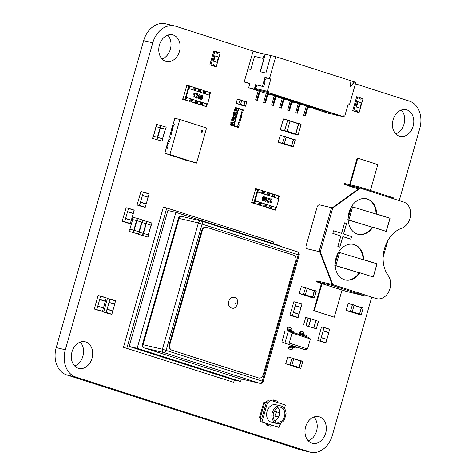 <?xml version="1.0" encoding="UTF-8"?>
<svg xmlns="http://www.w3.org/2000/svg" width="476" height="476" viewBox="0 0 476 476"><rect width="100%" height="100%" fill="white"/><g stroke="black" fill="none" stroke-linecap="round" stroke-linejoin="round"><path stroke-width="0.71" d="M399.215 200.622L419.79 128.389A22.812 17.505 103.2 0 0 409.348 101.114L355.417 83.83M257.504 52.449L175.698 26.228A22.812 17.505 103.2 0 0 174.668 25.942A22.812 17.505 103.2 0 0 152.766 42.804L65.331 349.753A22.812 17.505 103.2 0 0 75.773 377.028L309.418 451.914A22.812 17.505 103.2 0 0 310.447 452.2A22.812 17.505 103.2 0 0 332.355 435.338L371.72 297.137M174.668 25.942L165.553 23.8A22.812 17.505 103.2 0 0 143.645 40.662L56.21 347.611A22.812 17.505 103.2 0 0 66.652 374.886L300.302 449.772A22.812 17.505 103.2 0 0 301.332 450.058L310.447 452.2M383.144 257.04L387.803 240.672M74.661 365.955A13.685 10.502 103.2 0 0 82.913 356.167A13.685 10.502 103.2 0 0 80.26 342.101M92.029 358.309A13.685 10.502 103.2 0 0 85.144 341.774A13.685 10.502 103.2 0 0 71.793 352.698A13.685 10.502 103.2 0 0 78.891 368.424A13.685 10.502 103.2 0 0 92.029 358.309M308.305 440.847A13.685 10.502 103.2 0 0 316.558 431.06A13.685 10.502 103.2 0 0 313.904 416.994M325.679 433.196A13.685 10.502 103.2 0 0 318.795 416.667A13.685 10.502 103.2 0 0 305.443 427.591A13.685 10.502 103.2 0 0 312.536 443.317A13.685 10.502 103.2 0 0 325.679 433.196M162.096 59.006A13.685 10.502 103.2 0 0 170.349 49.218A13.685 10.502 103.2 0 0 167.695 35.153M179.464 51.36A13.685 10.502 103.2 0 0 172.586 34.825A13.685 10.502 103.2 0 0 159.234 45.75A13.685 10.502 103.2 0 0 166.326 61.475A13.685 10.502 103.2 0 0 179.464 51.36M395.74 133.899A13.685 10.502 103.2 0 0 403.993 124.111A13.685 10.502 103.2 0 0 401.339 110.045M413.114 126.247A13.685 10.502 103.2 0 0 406.23 109.718A13.685 10.502 103.2 0 0 392.878 120.642A13.685 10.502 103.2 0 0 399.971 136.368A13.685 10.502 103.2 0 0 413.114 126.247M323.121 330.951L324.007 327.417L321.502 327.012L317.789 340.459L325.971 342.678L328.791 332.766L323.121 330.951L321.246 337.526L326.917 339.346M321.246 337.526L320.294 340.858M323.466 342.274L317.789 340.459L325.971 342.678M321.139 337.502L326.804 339.317L321.133 337.502M329.684 329.231L324.007 327.417L329.684 329.231L328.714 332.742M306.312 325.774L316.367 328.791L306.312 325.774M308.656 326.31L310.816 318.872L308.353 318.081L306.229 325.536M303.646 324.918L305.729 317.456L308.353 318.081M316.332 328.773L318.432 321.312L310.887 318.896L308.763 326.346M315.897 320.497L313.773 327.952M376.082 213.831L390.058 218.264L376.082 213.831A18.255 14 103.2 0 0 366.288 198.748M357.946 234.275A18.255 14 103.2 0 0 372.339 226.987L386.31 231.419L390.058 218.264M366.187 295.358L375.641 298.392A13.691 10.502 103.2 0 0 376.26 298.565L376.831 298.696A13.691 10.502 103.2 0 0 388.85 291.508A13.691 10.502 103.2 0 0 388.214 275.58A28.417 21.801 103.2 0 1 384.519 248.549A28.417 21.801 103.2 0 1 401.708 228.206A13.691 10.502 103.2 0 0 410.586 214.908A13.691 10.502 103.2 0 0 403.696 202.056L393.682 198.849A0.91 0.583 -72.2 0 0 393.39 197.843A0.91 0.583 -72.2 0 0 393.36 197.837L360.04 187.157M307.579 248.888A2.737 1.755 -72.2 0 0 307.669 248.924A2.737 1.755 -72.2 0 0 307.752 248.948L319.717 251.756L332.254 284.481L332.819 284.618A0.91 0.583 107.8 0 1 332.004 285.362L316.558 281.774L322.014 283.684L346.849 291.538L365.378 296.06L332.004 285.362M349.592 186.181A0.821 0.524 107.8 0 0 349.711 186.235L344.916 184.533L359.731 188.014L332.248 207.881M363.093 259.438L377.063 263.865L363.093 259.438A18.255 14 103.2 0 0 353.299 244.349M344.957 279.876A18.255 14 103.2 0 0 359.344 272.593L373.315 277.02L377.063 263.865M387.291 217.425L352.02 206.751M372.202 227.189L348.182 219.918M372.226 227.153L347.742 219.704M376.653 213.968A18.255 14 103.2 0 0 366.574 198.807A18.255 14 103.2 0 0 348.771 213.379A18.255 14 103.2 0 0 358.232 234.347A18.255 14 103.2 0 0 372.904 227.123M365.378 296.06A0.91 0.583 107.8 0 0 366.199 295.316L376.213 298.523A13.691 10.502 103.2 0 0 376.831 298.696M359.731 188.014L360.302 188.151L332.778 208.042L331.546 207.691L319.051 251.542L307.752 248.948M316.558 281.774L316.802 280.899L317.433 281.007L332.254 284.481M319.717 251.756L320.288 251.887L332.819 284.618L366.199 295.316M374.297 263.026L339.031 252.357M359.213 272.79L335.187 265.525M359.237 272.76L334.753 265.305M363.664 259.569A18.255 14 103.2 0 0 353.585 244.414A18.255 14 103.2 0 0 335.782 258.98A18.255 14 103.2 0 0 345.243 279.947A18.255 14 103.2 0 0 359.915 272.724M332.837 233.418L333.587 230.789L341.595 233.353L344.594 222.833L346.599 223.476L343.601 233.996L351.609 236.566L350.86 239.196L342.851 236.631L339.852 247.151L337.847 246.508L340.846 235.989L332.837 233.418M344.285 184.426L344.535 183.552L345.165 183.659L359.981 187.139A0.91 0.583 -72.2 0 1 360.011 187.145A0.91 0.583 -72.2 0 1 360.302 188.151L393.682 198.849M307.085 248.734A2.737 1.755 -72.2 0 1 306.996 248.71A2.737 1.755 -72.2 0 1 306.122 245.699L317.117 207.114A2.737 1.755 -72.2 0 1 319.575 204.882L331.546 207.691M332.778 208.042L320.288 251.887L319.051 251.542M333.587 230.795L341.595 233.353M344.594 222.833L346.54 223.458L343.541 233.984L351.55 236.554L350.806 239.178M342.851 236.631L339.799 247.133M349.598 184.7L357.19 158.05L357.762 158.181L377.789 164.601L370.417 190.483M357.762 158.181L350.169 184.831M321.484 283.404L313.726 310.649L314.291 310.78L322.014 283.684M313.726 310.649L334.319 317.2L342.042 290.098M314.291 310.78L334.319 317.2M237.411 99.109L240.059 99.966L238.726 104.101L236.084 103.244L237.411 99.109M241.653 100.252L239.981 99.716L241.725 100.501L240.6 104.446L238.934 103.911M237.821 104.03L240.6 104.446M241.29 104.988L243.89 105.369L240.636 104.321M244.866 101.43L241.737 100.43L244.866 101.43L243.89 105.369M243.224 100.906L245.063 101.572L243.938 105.517L241.076 104.922M246.657 101.858L244.991 101.323L246.735 102.108L245.61 106.053L243.938 105.517M245.61 106.053L241.159 105.101M348.206 303.498L352.448 304.729L350.342 311.578L346.1 310.352L348.206 303.498M352.377 304.479L354.114 305.265L352.216 311.929L350.544 311.393M347.843 311.137L352.216 311.929M361.219 307.514L354.12 305.241L361.296 307.764L359.493 314.083L355.346 313.339M359.035 306.812L361.457 307.615L359.558 314.279L355.108 313.262M361.391 307.371L363.128 308.15L361.23 314.815L359.558 314.279M355.191 313.494L361.23 314.815M141.771 222.209L136.874 220.608L137.499 218.413L133.024 217.359M141.973 222.244L142.645 220.067L137.499 218.413M129.853 229.236L132.649 219.62L132.352 219.531L136.874 220.608M138.98 231.812L141.777 222.191L136.892 220.62L132.649 219.614L129.906 229.248M129.032 231.384L138.653 234.103L128.978 231.372L129.603 229.182L133.815 230.164L139.278 231.907L138.599 234.079M151.118 225.202L146.221 223.601L146.846 221.411L142.556 220.388M151.32 225.237L151.993 223.065L146.846 221.411M141.943 222.613L139.034 231.824M146.221 223.601L141.699 222.53M148.328 234.805L151.124 225.19L145.93 223.53L141.943 222.601L139.254 232.246M139.182 232.228L148.619 234.906L147.994 237.096L142.848 235.441L143.472 233.246M142.848 235.441L138.403 234.4L147.947 237.09M287.831 356.887L292.068 358.113L289.967 364.967L285.725 363.735L287.831 356.887M293.668 358.398L291.996 357.863L293.74 358.648L291.842 365.312L290.17 364.777M287.468 364.521L291.842 365.312M294.977 366.728L289.819 365.074L294.977 366.728L299.118 367.466L291.889 365.146M300.844 360.903L293.746 358.624L300.844 360.903L299.118 367.466M298.66 360.201L301.082 361.004L299.184 367.668L294.733 366.651M302.676 361.284L301.01 360.754L302.754 361.54L300.85 368.204L299.184 367.668M300.85 368.204L296.471 367.407M280.287 135.297L284.523 136.529L282.423 143.377L278.18 142.145L280.287 135.297M284.458 136.279L286.195 137.064L284.297 143.728L282.625 143.193M279.93 142.937L284.297 143.728M293.299 139.313L286.201 137.034L293.371 139.563L291.371 146.067L287.421 145.138M291.116 138.611L293.537 139.414L291.639 146.078L287.189 145.061M293.472 139.165L295.209 139.95L293.305 146.614L291.639 146.078M288.938 145.823L293.305 146.614M293.716 134.149L291.389 133.399L298.089 134.94L295.757 134.19L298.75 123.671L296.328 122.867M298.684 123.421L301.088 124.414L298.089 134.94M291.389 133.399L295.757 134.19M298.517 123.564L290.08 120.862L298.517 123.564L295.691 133.988L287.123 131.245M291.544 133.25L285.053 131.168L291.538 133.25L295.691 133.988M287.671 119.887L290.074 120.886L287.076 131.412L282.696 130.614M283.5 118.911L287.736 120.136L284.535 130.846L280.293 129.615L283.5 118.911M152.594 138.439L162.215 141.158L152.54 138.433L153.218 136.249L157.377 137.225L162.762 138.938L162.137 141.134M162.161 141.14L162.762 138.938M153.468 136.309L156.158 126.664L160.454 127.681L165.261 129.222L162.512 138.861M162.542 138.867L165.261 129.222M165.535 129.299L166.207 127.128L156.586 124.409L155.914 126.592L165.333 129.264M155.991 126.622L153.415 136.297M359.071 112.669L363.063 98.633L361.397 98.098A1.368 1.047 -76.8 0 1 360.082 99.115A1.368 1.047 -76.8 0 1 359.392 97.461L356.697 96.682L352.704 110.718L355.399 111.491A1.368 1.047 -76.8 0 1 356.708 110.48A1.368 1.047 -76.8 0 1 357.399 112.134L359.071 112.669L357.399 112.134M357.726 96.925L353.727 110.956L355.399 111.491M361.397 98.098L360.368 97.86A1.368 1.047 -76.8 0 1 359.612 98.812M353.727 110.956L352.704 110.718M356.155 110.539A1.368 1.047 -76.8 0 1 356.375 111.89M358.047 101.763L357.476 101.632L355.977 106.892L359.886 108.094L361.385 102.834L358.047 101.763L356.548 107.023L355.977 106.892M356.548 107.023L359.886 108.094M216.211 66.878L220.209 52.848L218.538 52.312A1.368 1.047 -76.8 0 1 217.223 53.324A1.368 1.047 -76.8 0 1 216.538 51.67L213.843 50.896L209.845 64.926L212.54 65.7A1.368 1.047 -76.8 0 1 213.855 64.688A1.368 1.047 -76.8 0 1 214.539 66.343L216.211 66.878L214.539 66.343M214.866 51.134L210.868 65.164L212.54 65.7M218.538 52.312L217.514 52.068A1.368 1.047 -76.8 0 1 216.753 53.02M210.868 65.164L209.845 64.926M213.296 64.748A1.368 1.047 -76.8 0 1 213.516 66.104M215.188 55.972L214.616 55.841L213.117 61.101L217.026 62.308L218.526 57.043L215.188 55.972L213.688 61.237L213.117 61.101M213.688 61.237L217.026 62.308M139.968 194.934L140.967 191.423L143.365 192.173L140.545 202.086L139.432 205.567L137.094 205.019L139.962 194.928M148.012 197.302L149.042 193.994L143.365 192.173M148.982 193.791L143.306 191.977L149.042 193.994M142.764 206.834L137.088 205.013L145.269 207.238L148.09 197.326L142.419 195.505M146.102 203.877L140.444 202.062L146.108 203.877M146.215 203.901L140.545 202.086M302.873 105.119L301.118 104.702A1.827 1.166 107.8 0 0 299.475 106.19L298.809 105.975A1.827 1.166 107.8 0 1 300.445 104.488L302.206 104.904M299.475 106.19L297.476 113.205L295.667 112.723L297.875 104.976A4.564 2.921 107.8 0 1 298.387 103.679M298.809 105.975L296.81 112.99L295.667 112.723M297.476 113.205L296.81 112.99M249.894 83.348L244.48 82.08L244.319 81.574L247.942 68.859L250.792 69.526L254.541 56.37L263.085 58.381L264.335 53.996L265.191 54.193L260.193 71.733L265.894 73.072L270.892 55.531L275.735 56.668L269.487 78.594L264.93 77.523L262.431 86.293L255.594 84.686L254.345 89.071L248.645 87.733L249.894 83.348M249.775 83.776L244.48 82.08M334.503 114.561L328.755 113.413L313.065 108.385L318.991 109.777L305.068 105.761M248.645 87.733L264.335 92.766L270.261 94.153L265.001 92.981L278.27 96.723L273.01 95.545L280.352 97.901L286.951 99.502L281.024 98.115L294.293 101.858L289.033 100.68L302.968 104.643L297.042 103.25L310.983 107.207L305.057 105.815M349.836 80.432L355.84 82.348L349.598 104.274L348.23 103.952M310.882 107.683L309.126 107.273A1.827 1.166 107.8 0 0 307.484 108.76L305.485 115.775L303.682 115.293L305.889 107.54A4.564 2.921 107.8 0 1 306.401 106.249M255.618 99.889L257.421 100.371L259.42 93.35L258.754 93.135L256.754 100.156L255.618 99.889L257.825 92.136A4.564 2.921 107.8 0 1 258.337 90.839M258.754 93.135A1.827 1.166 107.8 0 1 260.396 91.654L262.151 92.064M307.484 108.76L306.818 108.546L304.818 115.561L303.682 115.293M306.818 108.546A1.827 1.166 107.8 0 1 308.46 107.058L310.215 107.469M259.42 93.35A1.827 1.166 107.8 0 1 261.062 91.868L260.396 91.654M262.817 92.279L261.062 91.868M263.627 102.453L265.435 102.935L267.435 95.92L266.762 95.706L264.769 102.721L263.627 102.453L265.834 94.706A4.564 2.921 107.8 0 1 266.346 93.409M266.762 95.706A1.827 1.166 107.8 0 1 268.404 94.218L270.16 94.629M294.858 102.548L293.103 102.138A1.827 1.166 107.8 0 0 291.467 103.625L289.467 110.64L287.659 110.158L289.866 102.405A4.564 2.921 107.8 0 1 290.378 101.114M267.435 95.92A1.827 1.166 107.8 0 1 269.071 94.432L268.404 94.218M270.826 94.843L269.071 94.432M271.635 105.023L273.444 105.505L275.443 98.484L274.777 98.276L272.778 105.291L271.635 105.023L273.843 97.271A4.564 2.921 107.8 0 1 274.354 95.979M274.777 98.276A1.827 1.166 107.8 0 1 276.413 96.789L278.168 97.199M291.467 103.625L290.794 103.411L288.801 110.426L287.659 110.158M290.794 103.411A1.827 1.166 107.8 0 1 292.437 101.924L294.192 102.334M286.849 99.984L285.094 99.567A1.827 1.166 107.8 0 0 283.452 101.055L281.453 108.07L279.65 107.588L281.857 99.841A4.564 2.921 107.8 0 1 282.369 98.544M275.443 98.484A1.827 1.166 107.8 0 1 277.086 97.003L276.413 96.789M278.841 97.413L277.086 97.003M283.452 101.055L282.786 100.841L280.786 107.856L279.65 107.588M282.786 100.841A1.827 1.166 107.8 0 1 284.428 99.353L286.183 99.77M334.45 114.752L343.511 116.679L268.077 92.499L268.327 91.624L267.328 91.303L270.826 79.022L266.262 77.951L265.763 79.706L265.084 79.546M254.345 89.071L268.077 92.499M271.308 94.313L279.287 96.188L271.338 94.206M326.352 111.277L282.958 97.366L274.414 95.361L317.801 109.266L326.352 111.277M332.415 113.413L336.699 114.591L332.415 113.413M322.044 110.575L331.355 112.877L322.044 110.575M274.616 94.694L270.332 93.516L274.616 94.694M270.886 55.543L265.191 54.193M354.507 81.92L350.669 86.43L349.836 80.42L275.735 56.668M269.487 78.594L270.826 79.022M343.511 116.679L343.761 115.799L344.761 116.12L348.259 103.845L349.598 104.274M305.485 115.775L304.818 115.561M265.322 54.234L260.33 71.769M264.93 77.523L266.262 77.951M262.431 86.293L263.769 86.721L265.013 82.336L264.347 82.122L265.096 79.492L265.763 79.706M263.769 86.721L255.594 84.686M268.327 91.624L255.261 88.411L255.761 86.656L256.427 86.87L256.927 85.115M256.933 88.947L256.683 89.821M256.427 86.87L255.743 86.709M257.421 100.371L256.754 100.156M265.435 102.935L264.769 102.721M289.467 110.64L288.801 110.426M273.444 105.505L272.778 105.291M281.453 108.07L280.786 107.856M317.992 108.593L317.801 109.266M248.055 68.883L253.036 51.396L264.323 54.05M354.394 81.89L350.651 86.293M344.761 116.12L343.737 115.882M267.328 91.303L255.927 88.625M266.667 423.616L266.292 424.931L269.963 426.109L270.82 426.312L271.195 424.991L259.991 421.474L260.925 418.19L259.426 417.708L260.283 417.904L264.775 402.119L266.28 402.601L261.782 418.386L260.283 417.904M259.426 417.708L263.924 401.922L264.775 402.119M260.925 418.19L261.782 418.386M259.991 421.474L261.984 421.944L267.417 402.869L266.251 402.595M284.452 408.295L285.38 405.034L270.856 400.381L268.863 399.917L265.495 402.351M280.18 423.295L279.007 427.4L271.171 425.062M279.007 427.4L261.984 421.944M270.856 400.381L267.417 402.869M280.959 405.921L275.747 404.695A9.032 6.932 103.2 0 0 267.072 411.371A9.032 6.932 103.2 0 0 271.618 422.283L276.83 423.509C279.924 424.086 282.536 422.664 284.678 419.249L286.094 413.281C285.642 409.146 283.934 406.694 280.959 405.921A9.032 6.932 103.2 0 0 272.29 412.597A9.032 6.932 103.2 0 0 276.83 423.509M273.081 401.095L273.408 399.935L277.936 401.316L277.585 402.541M267.518 423.818L267.143 425.133L270.82 426.312M266.292 424.931L267.143 425.133M273.914 401.363L274.265 400.137M280.656 423.104L280.305 424.324L279.918 424.199M279.912 424.235L280.305 424.324M274.777 420.73A7.664 5.879 103.2 0 0 279.109 415.857M279.596 413.787A7.664 5.879 103.2 0 0 277.883 407.498M273.057 415.685A2.279 1.749 103.2 0 0 273.159 415.715L276.865 416.583A2.279 2.279 0 0 0 279.608 414.882A2.279 2.279 0 0 0 277.907 412.139A2.279 1.749 103.2 0 0 275.717 413.828A2.279 1.749 103.2 0 0 276.865 416.583M277.907 412.139L274.206 411.27A2.279 1.749 103.2 0 0 274.099 411.252M310.394 338.942L292.062 333.063L289.2 343.113L307.532 348.991L310.394 338.942L308.424 337.359L293.775 332.664L293.876 332.308A0.91 0.583 -72.2 0 0 293.585 331.302A0.91 0.583 -72.2 0 0 293.555 331.296L290.384 330.279M290.158 331.504L290.164 330.874L287.861 330.338A1.553 0.994 107.8 0 1 287.813 330.32A1.553 0.994 107.8 0 1 287.314 328.618L287.778 327L288.176 327.089L287.712 328.714A0.91 0.583 -72.2 0 0 288.004 329.713A0.91 0.583 -72.2 0 0 288.034 329.719L290.33 330.261A0.91 0.583 107.8 0 1 290.36 330.267A0.91 0.583 107.8 0 1 290.646 331.272L290.544 331.629L288.397 330.945L284.898 343.22L304.926 349.64L307.532 348.991M293.775 332.664L290.544 331.629M292.062 333.063L288.397 330.945L285.023 330.945L281.929 341.822L284.898 343.22L289.2 343.113M288.176 327.089L291.401 328.125L290.943 329.743A0.91 0.583 107.8 0 0 290.949 330.457M306.276 336.675L306.377 336.312A0.91 0.583 -72.2 0 0 306.086 335.312A0.91 0.583 -72.2 0 0 306.056 335.3L302.885 334.283M302.653 335.515L302.665 334.884L300.362 334.342A1.553 0.994 107.8 0 1 300.308 334.33A1.553 0.994 107.8 0 1 299.815 332.623L300.279 331.004L300.677 331.1L300.213 332.718A0.91 0.583 -72.2 0 0 300.505 333.718A0.91 0.583 -72.2 0 0 300.534 333.73L302.831 334.265A0.91 0.583 107.8 0 1 302.855 334.277A0.91 0.583 107.8 0 1 303.147 335.277L303.045 335.639M303.45 334.467A0.91 0.583 107.8 0 1 303.444 333.753L303.902 332.135L300.677 331.1M293.299 345.915L293.198 346.272A0.91 0.583 107.8 0 1 292.377 347.016L290.08 346.48A0.91 0.583 -72.2 0 0 289.259 347.224L288.801 348.843L288.402 348.747L291.627 349.783L292.026 349.878L292.49 348.253A0.91 0.583 107.8 0 1 293.311 347.516L295.602 348.051A0.91 0.583 -72.2 0 0 296.423 347.307L296.524 346.95M288.801 348.843L292.026 349.878M288.402 348.747L288.861 347.129A1.553 0.994 107.8 0 1 290.259 345.868L292.55 346.403L292.907 345.79M125.123 211.231L126.122 207.72L128.526 208.47L124.587 221.864L122.189 221.114L125.117 211.231M133.167 213.599L134.196 210.291L128.526 208.47M134.143 210.089L128.466 208.274L134.196 210.291M127.919 223.131L122.249 221.316L130.263 223.684L133.25 213.623L127.574 211.808M131.263 220.174L125.599 218.359L131.269 220.174M131.376 220.204L125.7 218.383M109.022 302.522L109.908 298.988L107.403 298.589L103.691 312.03L111.872 314.249L114.692 304.342L109.022 302.522L107.148 309.097L112.818 310.917M107.148 309.097L112.711 310.893L107.035 309.073L106.196 312.435L111.872 314.249M103.691 312.03L106.196 312.435M103.697 312.03L109.361 313.845M109.914 298.993L115.585 300.808L114.615 304.313M99.674 299.529L100.567 295.995L98.056 295.59L94.343 309.037L102.524 311.256L105.345 301.344L99.674 299.529L97.8 306.104L103.476 307.924M97.8 306.104L103.363 307.895L97.693 306.08L96.848 309.436M100.019 310.852L94.343 309.037L102.524 311.256M100.573 295.995L106.237 297.809L105.267 301.32M242.724 112.711L243.046 110.688L243.605 110.016L237.197 107.963L237.31 108.843L236.423 110.682L234.394 110.111L234.543 109.593L236.59 110.075M233.853 112.384A1.125 0.863 103.2 0 0 234.37 110.2M232.437 117.358A1.125 0.863 103.2 0 0 232.954 115.168L233.841 113.336L233.752 112.36L235.804 112.842A1.125 0.863 103.2 0 0 236.423 110.682M231.027 122.326A1.125 0.863 103.2 0 0 231.538 120.136L232.425 118.304L232.336 117.328L234.388 117.81A1.125 0.863 103.2 0 0 235.007 115.65L232.954 115.168M230.295 124.504L232.347 124.986L232.199 125.503L230.146 125.021L231.009 123.272L230.747 122.903L230.919 122.302L232.972 122.784A1.125 0.863 103.2 0 0 233.591 120.618L231.538 120.136M230.146 125.021L238.607 127.556L237.405 127.169L242.427 109.635M234.543 109.593L235.257 108.361L235.144 107.481L237.197 107.963M241.308 117.679L241.635 115.656L242.213 114.894A1.125 0.863 103.2 0 1 242.831 112.735M238.399 108.344L238.452 108.843M241.415 117.703A1.125 0.863 103.2 0 0 240.796 119.869L239.91 121.701L239.999 122.671A1.125 0.863 103.2 0 0 239.38 124.837L238.494 126.67L238.607 127.556M232.199 125.503L237.429 127.175M230.747 122.903L232.8 123.385L232.972 122.784M231.711 119.535L233.764 120.017L233.591 120.618M232.163 117.935L234.216 118.417L234.388 117.81M233.127 114.567L235.174 115.049L235.007 115.65M233.579 112.961L235.632 113.443L235.804 112.842M234.995 107.992L237.048 108.474M237.036 113.812L238.274 108.784M232.8 123.385L233.061 123.754L232.347 124.986M236.858 113.752L233.401 125.884M231.009 123.272L233.061 123.754M230.699 124.349L232.752 124.831M234.216 118.417L234.478 118.786L233.764 120.017M232.425 118.304L234.478 118.786M232.115 119.381L234.168 119.863M235.632 113.443L235.894 113.818L235.174 115.049M233.841 113.336L235.894 113.818M233.532 114.407L235.584 114.889M235.257 108.361L237.31 108.843M234.948 109.438L237 109.92M242.421 109.992L238.75 108.82L238.488 108.367M238.75 108.82L233.954 125.658L233.49 125.908M233.954 125.658L237.625 126.83M201.854 95.807L202.972 96.693L202.365 95.361L201.425 95.587L200.58 97.241L200.444 98.895L201.11 99.627L201.675 99.609L202.514 98.514L202.52 97.449L201.961 96.86L201.027 97.163L201.854 95.807L201.027 97.163L201.961 96.86L201.491 96.86L202.52 97.449L202.514 98.514L201.675 99.609L201.11 99.627L201.675 99.609L201.11 99.627L200.444 98.895L200.58 97.241L201.425 95.587L202.365 95.361L202.972 96.693L201.854 95.807M201.723 99.073L201.223 99.198L200.801 98.526L201.229 97.39L201.753 97.288L202.121 97.675L201.723 99.073L201.223 99.198L202.104 98.419L201.753 97.288L201.229 97.39L201.753 97.288L201.229 97.39L200.801 98.526L201.223 99.198L201.723 99.073M197.986 98.151L198.611 95.188L199.801 94.54L200.444 96.003L199.777 98.169L198.587 98.818L197.986 98.151L198.611 95.188L199.801 94.54L200.444 96.003L199.777 98.169L198.587 98.818L197.986 98.151M199.158 95.129L198.349 97.907L198.706 98.395L199.254 98.199L200.033 95.45L199.676 94.968L199.158 95.129L198.349 97.907L198.706 98.395L199.254 98.199L200.033 95.45L199.676 94.968L199.158 95.129M194.089 97.294L193.696 97.169L194.63 93.897L193.672 94.266L195.035 93.016L194.089 97.294L193.696 97.169L194.63 93.897L193.672 94.266L193.809 93.772L195.285 93.094L194.089 97.294M195.725 97.282L197.284 97.782L197.147 98.276L195.041 97.604L197.605 95.093L197.213 94.177L196.35 94.819L195.963 94.635L196.534 93.831L197.344 93.754L197.974 94.319L197.79 95.706L195.725 97.282L197.284 97.782L197.147 98.276L195.041 97.604L197.605 95.093L197.213 94.177L196.35 94.819L195.963 94.635L196.534 93.831L197.344 93.754L197.974 94.319L197.79 95.706L195.725 97.282M188.674 88.524L210.041 95.373L207.542 104.143L186.181 97.294L188.674 88.524L188.109 88.387L185.61 97.158L186.277 97.372L185.658 99.544M190.227 98.639L192.399 99.335L191.78 101.507M195.344 100.281L197.516 100.977L196.897 103.143M200.461 101.918L202.633 102.614L202.014 104.785M206.584 103.881L207.542 104.143M186.181 97.294L185.61 97.158M197.213 94.177L196.701 94.254L197.213 94.177M199.236 98.752L198.587 98.818L199.236 98.752M199.152 94.605L199.801 94.54L199.152 94.605M198.706 98.395L199.254 98.199L198.706 98.395M186.735 85.728L182.992 98.883L184.985 99.353L188.734 86.198L186.455 85.662L189.686 86.477L189.067 88.649M193.446 90.053A1.214 0.928 -76.8 0 1 193.119 88.72L193.351 87.679M188.788 88.56L189.4 86.412L188.734 86.198M198.557 91.689A1.214 0.928 -76.8 0 1 198.23 90.363L198.932 88.964L195.594 87.893L195.469 88.334L193.369 87.84L195.19 88.268L194.892 89.292A1.214 0.928 -76.8 0 1 193.928 90.208M194.91 90.523L195.523 88.375L195.19 88.268M198.486 89.476L200.301 89.904L200.009 90.934A1.214 0.928 -76.8 0 1 199.045 91.844M203.639 90.975L203.347 91.999A1.214 0.928 -76.8 0 0 203.668 93.332M200.027 92.16L200.634 90.012L200.301 89.904M203.597 91.118L205.412 91.547L205.12 92.57A1.214 0.928 -76.8 0 1 204.156 93.486M210.095 93.046L209.708 92.921L210.38 93.112L209.482 95.194M205.144 93.802L205.757 91.654L205.412 91.547L205.709 91.612L206.043 91.719L205.424 93.891M206.352 106.178L206.971 104.006M199.896 104.107L200.182 103.102A1.214 0.928 -76.8 0 1 201.961 103.673L201.675 104.702L200.14 104.339L206.507 106.701L206.632 106.267L205.965 106.053L206.59 103.857L202.633 102.614M194.785 102.471L195.071 101.465A1.214 0.928 -76.8 0 1 196.844 102.037L196.558 103.06L195.023 102.703L200.051 104.637L200.467 101.9L197.516 100.977M191.727 101.489L191.602 101.924L194.94 102.994L195.356 100.257L192.685 99.401L192.06 101.596L189.9 101.061L191.441 101.424L191.733 100.394A1.214 0.928 -76.8 0 0 189.954 99.823L189.668 100.829M192.738 89.827L193.405 87.697M195.523 88.375L195.19 90.613M195.469 88.334L195.809 88.441M197.855 91.463L198.474 89.298M200.634 90.012L200.301 92.249M198.427 89.464L200.92 90.077M202.972 93.106L203.591 90.934M209.095 95.069L209.714 92.897M202.919 102.685L202.294 104.875L201.961 104.768M197.802 101.043L197.177 103.233L196.838 103.125M186.562 97.443L185.938 99.633L185.271 99.419L185.146 99.859L189.817 101.352L190.233 98.615L186.277 97.372M185.271 99.419L182.707 98.818L182.582 99.258L185.146 99.859M193.69 87.763L193.815 87.322L189.145 85.823L189.02 86.263M189.145 85.823L186.58 85.222L186.455 85.662M193.774 87.465L195.594 87.893M203.924 91.041L204.049 90.607L200.711 89.536L200.586 89.97M198.897 89.107L200.711 89.536M210.38 93.112L210.505 92.671L205.834 91.178L205.709 91.612M204.008 90.749L205.834 91.178M201.836 105.208L206.507 106.701M200.051 104.637L194.19 102.822M196.713 103.566L194.148 102.965M191.602 101.924L194.94 102.994M189.817 101.352L182.582 99.258M263.252 200.283L262.133 199.396L262.74 200.729L263.68 200.509L264.525 198.855L264.656 197.195L263.996 196.469L262.925 196.885L262.591 197.582L262.585 198.647L263.145 199.236L264.079 198.926L263.252 200.283L264.079 198.926L263.145 199.236L263.615 199.236L262.585 198.647L262.591 197.582L263.43 196.487L263.996 196.469L263.43 196.487L263.996 196.469L264.656 197.195L264.525 198.855L263.68 200.509L262.74 200.729L262.133 199.396L263.252 200.283M263.383 197.016L263.882 196.891L264.305 197.57L263.877 198.7L263.353 198.807L262.978 198.415L263.383 197.016L263.882 196.891L263.002 197.677L263.353 198.807L263.877 198.7L263.353 198.807L263.877 198.7L264.305 197.57L263.882 196.891L263.383 197.016M267.119 197.945L266.495 200.902L265.305 201.55L264.662 200.093L265.328 197.927L266.518 197.278L267.119 197.945L266.495 200.902L265.305 201.55L264.662 200.093L265.328 197.927L266.518 197.278L267.119 197.945M265.947 200.967L266.756 198.189L266.399 197.701L265.852 197.897L265.067 200.64L265.43 201.128L265.947 200.967L266.756 198.189L266.399 197.701L265.852 197.897L265.067 200.64L265.43 201.128L265.947 200.967M271.017 198.795L271.409 198.92L270.475 202.199L271.433 201.83L270.07 203.079L271.017 198.795L271.409 198.92L270.475 202.199L271.433 201.83L271.296 202.324L269.821 203.002L271.017 198.795M269.38 198.813L267.815 198.314L267.958 197.814L270.065 198.492L267.494 201.003L267.893 201.913L268.75 201.277L269.136 201.461L268.571 202.264L267.762 202.342L267.131 201.77L267.095 200.86L269.38 198.813L267.815 198.314L267.958 197.814L270.065 198.492L267.494 201.003L267.893 201.913L268.75 201.277L269.136 201.461L268.571 202.264L267.762 202.342L267.131 201.77L267.095 200.86L269.38 198.813M275.467 207.31L255.065 200.723L257.564 191.953L256.992 191.822L254.493 200.592L255.166 200.807L254.547 202.972M259.111 202.068L261.282 202.764L260.664 204.936M264.24 203.686L261.568 202.83L260.485 205.358L263.823 206.423L264.24 203.686L266.399 204.406L265.781 206.572M269.345 205.352L271.516 206.048L270.898 208.214M255.065 200.723L254.493 200.592M257.564 191.953L278.924 198.801L276.425 207.572M267.893 201.913L268.404 201.836L267.893 201.913M265.87 197.338L266.518 197.278L265.87 197.338M265.953 201.491L265.305 201.55L265.953 201.491M266.399 197.701L265.852 197.897L266.399 197.701M255.624 189.156L251.875 202.312L253.869 202.782L257.617 189.626L255.624 189.156M277.978 198.498L278.597 196.326L279.263 196.54L278.371 198.623M275.86 207.435L275.241 209.607M268.785 207.536L269.071 206.536A1.214 0.928 -76.8 0 1 270.844 207.102L270.558 208.131L269.023 207.768L275.396 210.136L275.521 209.696L274.848 209.482L275.473 207.292L271.516 206.048M265.727 206.56L265.602 206.995L268.94 208.066L269.351 205.329L266.685 204.472L266.06 206.667L263.906 206.132L265.441 206.489L265.733 205.465A1.214 0.928 -76.8 0 0 263.954 204.894L263.668 205.9M258.557 204.258L258.843 203.258A1.214 0.928 -76.8 0 1 260.616 203.823L260.324 204.853M262.33 193.482A1.214 0.928 -76.8 0 1 262.008 192.155L262.234 191.108M257.677 191.989L258.284 189.841L257.617 189.626M266.744 194.898L267.821 192.393L264.483 191.322L264.358 191.763L262.258 191.269L264.073 191.697L263.781 192.72A1.214 0.928 -76.8 0 1 262.817 193.637M267.447 195.118A1.214 0.928 -76.8 0 1 267.119 193.791L267.351 192.75M263.793 193.952L264.406 191.804L264.073 191.697M271.855 196.534L272.932 194.035L269.594 192.964L269.47 193.405L267.369 192.911L269.19 193.333L268.892 194.363A1.214 0.928 -76.8 0 1 267.928 195.279M272.558 196.761A1.214 0.928 -76.8 0 1 272.23 195.434L272.468 194.386M268.91 195.588L269.523 193.44L269.19 193.333M272.486 194.547L274.301 194.976L274.009 195.999A1.214 0.928 -76.8 0 1 273.045 196.915M278.978 196.475L278.591 196.35M274.027 197.231L274.64 195.083L274.301 194.976L274.592 195.041L274.926 195.148L274.307 197.32M271.802 206.114L271.177 208.304L270.844 208.196M260.61 204.918L258.783 204.49M255.445 200.872L254.821 203.062L254.154 202.847L254.029 203.288L258.7 204.787L259.117 202.044L255.166 200.807M254.154 202.847L251.59 202.246L251.465 202.687L258.7 204.787M258.284 189.841L257.95 192.078M255.618 189.18L258.569 189.906M261.621 193.256L262.288 191.126M264.406 191.804L264.073 194.041M264.358 191.763L264.692 191.87M269.523 193.44L269.19 195.678M269.47 193.405L269.809 193.512M270.719 208.637L268.196 207.893M275.396 210.136L268.155 208.036M265.602 206.995L268.94 208.066M260.485 205.358L257.962 204.609M257.921 204.751L263.823 206.423M254.029 203.288L251.465 202.687M262.573 191.191L262.698 190.751L258.028 189.258L257.903 189.692M255.338 189.091L255.463 188.657L258.028 189.258M262.657 190.894L264.483 191.322M267.78 192.536L269.594 192.964M279.263 196.54L279.388 196.1L274.717 194.607L274.592 195.041M272.897 194.178L274.717 194.607M228.754 301.385A5.474 4.201 -76.8 0 1 234.448 297.476C240.326 298.506 237.155 310.007 231.961 308.073A5.474 4.201 -76.8 0 1 228.754 301.385M258.51 377.932A4.564 3.499 -76.8 0 1 258.295 377.89A4.564 3.499 -76.8 0 1 258.093 377.831L171.306 350.015A4.564 3.499 -76.8 0 1 169.218 344.559L201.693 230.551A4.564 3.499 -76.8 0 1 206.078 227.177L206.649 227.314A4.564 3.499 103.2 0 0 202.264 230.687L169.789 344.695A4.564 3.499 103.2 0 0 171.878 350.152L258.658 377.968A4.564 3.499 103.2 0 0 258.867 378.021A4.564 3.499 103.2 0 0 263.246 374.654L295.727 260.64A4.564 3.499 103.2 0 0 293.638 255.184L206.852 227.373A4.564 3.499 103.2 0 0 206.649 227.314M202.11 223.988A2.737 1.755 -72.2 0 0 201.235 220.977L201.235 220.977A2.737 1.755 -72.2 0 0 201.152 220.953A2.737 2.1 103.2 0 0 201.027 220.918L201.027 220.918A2.737 2.1 103.2 0 0 198.397 222.941L299.16 255.142A2.737 2.737 0 0 0 297.363 251.786L297.363 251.786A2.737 1.755 107.8 0 1 298.238 254.797L262.264 381.086A2.737 1.755 107.8 0 1 259.807 383.311A2.737 2.1 103.2 0 0 259.932 383.347L259.932 383.347A2.737 2.737 0 0 0 263.186 381.431L162.423 349.229A2.737 2.1 103.2 0 0 163.679 352.502A2.737 1.755 -72.2 0 0 166.136 350.271L202.11 223.988M201.318 221.007L297.28 251.762A2.737 1.755 107.8 0 1 297.363 251.786L201.235 220.977A2.737 2.737 0 0 0 201.027 220.918L181.648 216.366A2.737 2.1 -76.8 0 1 181.772 216.401M179.024 218.395A2.737 2.1 -76.8 0 1 181.648 216.366A2.737 2.737 0 0 0 178.393 218.282L198.397 222.941L162.423 349.229L142.419 344.57A2.737 2.737 0 0 0 144.216 347.926L144.216 347.926A2.737 1.755 -72.2 0 0 144.299 347.95A2.737 2.1 -76.8 0 1 143.05 344.678L179.024 218.395M240.677 378.825A2.737 2.1 -76.8 0 1 240.553 378.801L240.553 378.801A2.737 2.1 -76.8 0 1 240.428 378.765A2.737 1.755 107.8 0 1 240.344 378.741L240.344 378.741A2.737 1.755 107.8 0 1 240.261 378.712M241.332 378.979L240.63 381.466L137.153 348.301L129.174 346.427L167.897 210.493L175.876 212.367L279.347 245.533L279.222 245.973M240.63 381.466L232.651 379.592L129.174 346.427M137.153 348.301L175.876 212.367M234.359 379.991L233.692 382.317L123.462 347.278L163.435 206.959L273.664 241.998L273.218 243.563M233.692 382.317L123.462 347.278M126.884 348.081L166.856 207.762M201.312 131.132A0.91 0.702 103.2 0 0 202.651 131.56A0.91 0.702 103.2 0 0 201.312 131.132M201.717 132.215A0.91 0.702 103.2 0 0 202.133 130.448M173.294 123.766L174.853 118.292L179.869 119.47L206.566 128.026L196.576 163.107L185.61 160.025M186.747 160.299L182.272 158.954M183.409 159.228L178.934 157.883M180.071 158.157L175.596 156.812M176.733 157.092L172.258 155.741M173.395 156.021L171.705 155.569M170.057 154.95L164.857 153.373L166.862 145.65L168.07 145.942L167.445 148.131L166.421 147.893M167.046 145.692L167.671 143.508L168.694 143.746L169.319 141.556L168.111 141.265L167.487 143.46L168.629 143.728L169.254 141.533M168.296 141.307L168.92 139.123L169.944 139.361L170.569 137.171L169.361 136.88L168.736 139.075L169.878 139.343L170.503 137.148M169.545 136.921L170.164 134.738L171.193 134.976L171.818 132.786L170.61 132.495L169.986 134.69L171.128 134.958L171.753 132.762M170.795 132.536L171.414 130.353L172.443 130.591L173.068 128.401L171.86 128.109L171.235 130.305L172.377 130.573L173.002 128.377M172.044 128.151L172.663 125.967L173.692 126.205L174.317 124.016L173.109 123.724L172.485 125.92L173.621 126.188L174.246 123.992M164.857 153.373L169.873 154.551L179.869 119.47M196.576 163.107L169.873 154.551M186.723 160.388L185.58 160.12M183.385 159.317L182.243 159.049M180.047 158.246L178.905 157.978M175.567 156.907L176.709 157.175M173.371 156.11L172.229 155.842M171.699 155.575L168.92 154.676M170.033 155.039L168.891 154.771M167.445 148.131L168.004 145.918M167.379 148.107L166.237 147.846M301.308 286.552L305.55 287.784L303.444 294.632L299.202 293.406L301.308 286.552M307.145 288.069L305.473 287.534L307.216 288.319L305.318 294.983L303.652 294.448M300.945 294.192L305.318 294.983M308.454 296.393L303.295 294.739L308.46 296.399L312.595 297.131L305.366 294.817M314.321 290.568L307.222 288.295L314.321 290.568L312.595 297.131M312.137 289.866L314.559 290.669L312.661 297.333L308.21 296.316M316.159 290.955L314.487 290.42L316.231 291.205L314.333 297.869L312.661 297.333M309.959 297.078L314.333 297.869M292.871 305.193L293.87 301.689L296.268 302.438L292.335 315.826L289.932 315.076L292.865 305.193M300.915 307.561L301.945 304.253L296.268 302.438M301.885 304.057L296.215 302.236L301.945 304.253M295.673 317.099L289.997 315.279L298.012 317.647L300.999 307.585L295.322 305.77M299.011 314.136L293.347 312.321L299.017 314.142M299.124 314.166L293.448 312.345M152.766 42.804L143.645 40.662M65.331 349.753L56.21 347.611M309.418 451.914L300.302 449.772M75.773 377.028L66.652 374.886M320.134 341.006L325.804 342.827M321.193 337.704L326.869 339.519M324.067 327.619L329.743 329.434M323.168 330.772L328.845 332.593M308.103 318.01L305.979 325.465M310.757 318.849L308.632 326.304M318.432 321.312L316.308 328.767M316.028 320.544L313.904 327.994M375.641 298.392L376.213 298.523M352.597 206.929L348.854 220.085M351.413 206.804L348.152 218.258M389.945 218.228L386.197 231.384M349.711 186.235L358.363 189.008L349.682 186.229M345.165 183.659L344.916 184.533M317.433 281.007L317.183 281.881M339.608 252.536L335.86 265.685M338.424 252.405L335.163 263.865M376.95 263.829L373.208 276.984M322.091 283.607L342.119 290.027M241.725 100.501L240.059 99.966M240.398 104.637L238.726 104.101M243.688 105.553L240.553 104.547M244.938 101.686L241.683 100.638M246.735 102.108L245.063 101.572M242.837 105.636L241.171 105.101M245.402 106.237L243.736 105.702M354.114 305.265L352.448 304.729M352.008 312.113L350.342 311.578M355.358 313.345L350.199 311.691L355.352 313.339M359.291 314.267L352.192 311.988M359.493 314.083L352.264 311.762M361.296 307.764L354.061 305.449M363.128 308.15L361.457 307.615M361.022 315.005L359.356 314.469M141.949 222.232L142.574 220.043M132.405 219.543L133.03 217.348M136.564 220.519L137.189 218.329M133.839 230.17L136.582 220.537M134.149 230.259L136.892 220.62M138.956 231.8L141.699 222.161M138.576 234.073L139.2 231.877M133.5 232.449L134.125 230.253M133.191 232.359L133.815 230.164M151.291 225.225L151.915 223.036M141.747 222.536L141.842 222.221M145.912 223.518L146.537 221.322M143.187 233.169L145.93 223.53M143.496 233.258L146.239 223.619M148.298 234.799L151.047 225.16M147.923 237.066L148.542 234.876M138.379 234.376L138.468 234.061M142.538 235.352L143.163 233.163M293.74 358.648L292.068 358.113M291.633 365.503L289.967 364.967M298.916 367.65L291.818 365.378M300.921 361.153L293.686 358.833M302.754 361.54L301.082 361.004M296.488 367.412L294.817 366.877L296.483 367.407M300.648 368.388L298.982 367.853M286.195 137.064L284.523 136.529M284.089 143.913L282.423 143.377M287.439 145.138L282.28 143.484L287.433 145.138M291.371 146.067L284.273 143.788M291.574 145.876L284.345 143.562M293.371 139.563L286.141 137.249M295.209 139.95L293.537 139.414M293.103 146.798L291.431 146.269M301.088 124.414L298.75 123.671M297.887 135.124L295.548 134.375M295.483 134.172L287.052 131.471M298.589 123.814L290.021 121.071M290.074 120.886L287.736 120.136M287.076 131.412L284.737 130.662M282.708 130.62L280.376 129.871L282.702 130.614M286.873 131.596L284.535 130.846M157.377 137.225L156.753 139.42M157.687 137.314L157.062 139.504M160.454 127.681L157.711 137.32M160.144 127.598L157.401 137.231M160.751 125.384L160.126 127.58M161.061 125.474L160.436 127.663M166.13 127.098L165.505 129.293M148.143 197.153L142.467 195.333M145.103 207.387L139.432 205.567M145.269 207.238L139.593 205.418M146.168 204.079L140.491 202.258M301.118 104.702L300.445 104.488M309.126 107.273L308.46 107.058M293.103 102.138L292.437 101.924M285.094 99.567L284.428 99.353M277.145 422.176A7.664 5.879 103.2 0 0 284.618 416.06A7.664 5.879 103.2 0 0 280.65 407.254C278.347 406.183 275.949 408.081 273.444 412.942C272.058 419.344 275.64 422.2 277.145 422.176M290.646 331.272L293.876 332.308M303.147 335.277L306.377 336.312M293.198 346.272L296.423 347.307M300.213 332.718L303.444 333.753M287.712 328.714L290.943 329.743M292.377 347.016L295.602 348.051M290.08 346.48L293.311 347.516M289.259 347.224L292.49 348.253M133.298 213.45L127.627 211.63M130.263 223.684L124.587 221.864M130.424 223.536L124.754 221.715M131.328 220.376L125.652 218.561M106.035 312.583L111.705 314.398M107.094 309.275L112.77 311.096M109.968 299.19L115.644 301.01M109.069 302.349L114.746 304.164M96.688 309.584L102.358 311.405M97.753 306.282L103.423 308.097M100.62 296.191L106.297 298.012M99.722 299.35L105.398 301.171M193.083 88.869L194.892 89.292M198.2 90.505L200.009 90.934M203.311 92.148L205.12 92.57M200.14 103.244L201.961 103.673M195.029 101.608L196.844 102.037M189.918 99.966L191.733 100.394M269.029 206.679L270.844 207.102M263.918 205.037L265.733 205.465M258.801 203.401L260.616 203.823M261.973 192.298L263.781 192.72M267.084 193.934L268.892 194.363M272.201 195.576L274.009 195.999M235.257 303.224A0.476 0.369 -76.8 0 1 235.894 302.998A0.476 0.369 -76.8 0 1 235.668 303.789A0.476 0.369 -76.8 0 1 235.257 303.224M169.218 344.559L169.789 344.695M201.693 230.551L202.264 230.687M258.093 377.831L258.658 377.968M171.306 350.015L171.878 350.152M240.428 378.765L144.299 347.95L163.679 352.502L259.807 383.311L240.428 378.765M307.216 288.319L305.55 287.784M305.116 295.168L303.444 294.632M312.393 297.321L305.295 295.043M314.398 290.818L307.163 288.504M316.231 291.205L314.559 290.669M314.124 298.059L312.458 297.524M301.046 307.413L295.37 305.592M298.012 317.647L292.335 315.826M298.172 317.498L292.496 315.677M299.071 314.338L293.4 312.524M305.729 317.456L303.605 324.912M310.816 318.872L308.692 326.328M318.492 321.336L316.367 328.791M306.996 248.71L307.669 248.924M393.39 197.843L360.011 187.145M354.043 305.015L352.371 304.479M363.051 307.901L361.385 307.365M356.857 314.023L355.185 313.488M142.026 222.262L142.645 220.067M132.352 219.531L132.977 217.342M138.653 234.103L139.278 231.907M128.978 231.372L129.603 229.182M151.368 225.255L151.993 223.065M139.2 232.234L141.943 222.601M148.375 234.823L151.124 225.19M147.994 237.096L148.619 234.906M138.326 234.37L138.415 234.049M286.124 136.808L284.452 136.279M295.132 139.7L293.466 139.165M301.016 124.165L298.678 123.415M290.003 120.636L287.665 119.887M153.165 136.237L152.54 138.433M162.834 138.968L162.215 141.158M165.339 129.252L162.59 138.885M156.539 124.403L155.914 126.592M166.207 127.128L165.583 129.323M302.855 334.277L306.086 335.312M290.36 330.267L293.585 331.302M109.908 298.988L115.585 300.808M100.567 295.995L106.237 297.809M258.295 377.89L258.867 378.021M144.216 347.926L240.344 378.741A2.737 2.737 0 0 0 240.553 378.801L259.932 383.347M142.419 344.57L178.393 218.282M263.186 381.431L299.16 255.142"/></g></svg>
